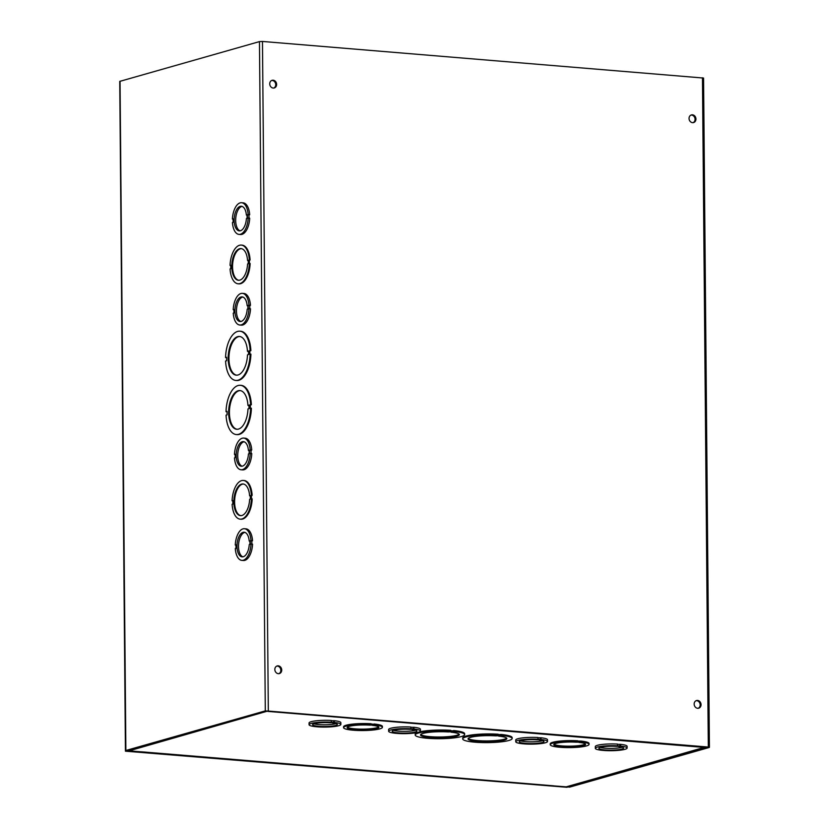 <?xml version="1.0" encoding="UTF-8"?>
<svg xmlns="http://www.w3.org/2000/svg" width="829" height="829" viewBox="0 0 829 829"><rect width="100%" height="100%" fill="white"/><g stroke="black" fill="none" stroke-linecap="round" stroke-linejoin="round"><path stroke-width="1.24" d="M568.155 786.4L567.564 787.022L554.166 785.913L569.689 787.115L709.116 747.509L708.308 747.043L265.301 710.888L125.873 750.494L140.08 752.069L127.407 750.618L267.435 710.981L707.593 747.312M568.166 786.99L707.593 747.385M125.583 750.67L119.739 81.387L259.467 41.605L262.472 41.45L703.572 78.05L709.417 747.333M694.163 704.08A3.969 3.399 -105.9 0 1 696.526 700.536A3.969 3.399 -105.9 0 1 700.878 703.427A3.969 3.399 -105.9 0 1 698.692 708.184A3.969 3.399 -105.9 0 1 694.163 704.08M689.054 118.454A3.969 3.399 -105.9 0 1 691.417 114.92A3.969 3.399 -105.9 0 1 695.769 117.811A3.969 3.399 -105.9 0 1 693.583 122.557A3.969 3.399 -105.9 0 1 689.054 118.454M281.725 670.039A3.969 3.399 -105.9 0 1 279.363 673.573A3.969 3.399 -105.9 0 1 275.01 670.682A3.969 3.399 -105.9 0 1 277.197 665.936A3.969 3.399 -105.9 0 1 281.725 670.039M276.617 84.413A3.969 3.399 -105.9 0 1 274.254 87.957A3.969 3.399 -105.9 0 1 269.902 85.066A3.969 3.399 -105.9 0 1 272.088 80.309A3.969 3.399 -105.9 0 1 276.617 84.413M698.246 708.267A3.969 3.399 74.1 0 0 699.997 703.676A3.969 3.399 74.1 0 0 696.091 700.702M693.137 122.651A3.969 3.399 74.1 0 0 694.889 118.06A3.969 3.399 74.1 0 0 690.982 115.076M278.917 673.666A3.969 3.399 74.1 0 0 280.844 670.288A3.969 3.399 74.1 0 0 276.762 666.091M273.808 88.04A3.969 3.399 74.1 0 0 275.736 84.662A3.969 3.399 74.1 0 0 271.653 80.475M244.451 528.715A15.886 7.834 94.7 0 1 250.99 540.57L250.285 540.767L250.317 544.259L251.021 544.062A15.886 7.834 94.7 0 1 241.84 560.383A15.886 7.834 94.7 0 1 235.291 548.529L235.996 548.332L235.964 544.85L235.26 545.047A15.886 7.834 94.7 0 1 244.451 528.715L245.975 528.85A15.886 7.834 94.7 0 1 252.524 540.695L251.819 540.902L251.85 544.135M251.021 544.062L252.555 544.187A15.886 7.834 94.7 0 1 243.363 560.508L241.84 560.383M243.653 438.085A15.886 7.834 94.7 0 1 250.203 449.94L249.498 450.137L249.529 453.629L250.234 453.432A15.886 7.834 94.7 0 1 241.042 469.753A15.886 7.834 94.7 0 1 234.493 457.898L235.198 457.701L235.167 454.209L234.472 454.416A15.886 7.834 94.7 0 1 243.653 438.085L245.187 438.209A15.886 7.834 94.7 0 1 251.736 450.064L251.032 450.261L251.063 453.494M250.234 453.432L251.767 453.556A15.886 7.834 94.7 0 1 242.576 469.877L241.042 469.753M242.389 293.352A15.886 7.834 94.7 0 1 248.938 305.207L248.234 305.404L248.265 308.896L248.969 308.699A15.886 7.834 94.7 0 1 239.778 325.02A15.886 7.834 94.7 0 1 233.239 313.165L233.944 312.968L233.913 309.476L233.208 309.683A15.886 7.834 94.7 0 1 242.389 293.352L243.923 293.476A15.886 7.834 94.7 0 1 250.472 305.331L249.767 305.528L249.798 308.771M248.969 308.699L250.503 308.823A15.886 7.834 94.7 0 1 241.312 325.144L239.778 325.02M241.602 202.722A15.886 7.834 94.7 0 1 248.151 214.576L247.446 214.773L247.477 218.265L248.182 218.068A15.886 7.834 94.7 0 1 238.99 234.389A15.886 7.834 94.7 0 1 232.441 222.535L233.146 222.338L233.115 218.846L232.41 219.053A15.886 7.834 94.7 0 1 241.602 202.722L243.135 202.846A15.886 7.834 94.7 0 1 249.684 214.701L248.98 214.898L249.001 218.131M248.182 218.068L249.705 218.193A15.886 7.834 94.7 0 1 240.524 234.514L238.99 234.389M250.886 350.646L249.073 350.874L249.104 354.366L250.151 354.066A24.715 12.186 94.7 0 1 235.819 380.449A24.715 12.186 94.7 0 1 225.581 361.05L226.628 360.75L226.597 357.268L225.55 357.568A24.715 12.186 94.7 0 1 239.882 331.185L240.648 331.248A24.715 12.186 94.7 0 1 250.886 350.646L249.84 350.947L249.871 354.149M250.151 354.066L250.918 354.128A24.715 12.186 94.7 0 1 236.586 380.511L235.819 380.449M226.597 357.548L225.55 357.568M250.089 260.016L248.617 260.151L248.648 263.643L249.353 263.435A19.419 9.575 94.7 0 1 238.099 283.787A19.419 9.575 94.7 0 1 230.079 268.917L230.783 268.72L230.752 265.228L230.047 265.425A19.419 9.575 94.7 0 1 241.291 245.083L242.058 245.146A19.419 9.575 94.7 0 1 250.089 260.016L249.384 260.213L249.405 263.446M249.353 263.435L250.12 263.498A19.419 9.575 94.7 0 1 238.866 283.85L238.099 283.787M243.353 480.447A19.419 9.575 94.7 0 1 251.374 495.317L250.669 495.514L250.7 499.006L251.405 498.809A19.419 9.575 94.7 0 1 240.151 519.151A19.419 9.575 94.7 0 1 232.13 504.281L232.835 504.084L232.804 500.592L232.099 500.799A19.419 9.575 94.7 0 1 243.353 480.447L244.109 480.509A19.419 9.575 94.7 0 1 252.14 495.379L251.436 495.587L251.467 498.809M251.405 498.809L252.171 498.871A19.419 9.575 94.7 0 1 240.918 519.213L240.151 519.151M240.358 385.288A24.715 12.186 94.7 0 1 250.586 404.687L249.55 404.977L249.581 408.469L250.617 408.169A24.715 12.186 94.7 0 1 236.286 434.551A24.715 12.186 94.7 0 1 226.058 415.153L227.094 414.852L227.063 411.371L226.027 411.661A24.715 12.186 94.7 0 1 240.358 385.288L241.125 385.35A24.715 12.186 94.7 0 1 251.353 404.749L250.317 405.039L250.348 408.251M250.617 408.169L251.384 408.231A24.715 12.186 94.7 0 1 237.053 434.614L236.286 434.551M227.063 411.65L226.027 411.661M249.55 404.977L250.317 405.039M251.353 404.749L250.586 404.687M247.975 408.925A19.419 9.575 94.7 0 1 236.721 429.267A19.419 9.575 94.7 0 1 228.773 409.132A19.419 9.575 94.7 0 1 239.923 390.563A19.419 9.575 94.7 0 1 247.944 405.433L248.98 405.143L249.011 408.624L247.975 408.925M248.99 405.422L247.944 405.433M240.296 390.614A19.419 9.575 -85.3 0 0 229.54 409.194A19.419 9.575 -85.3 0 0 237.104 429.287M250.669 495.514L251.436 495.587M232.099 500.799L232.804 500.851M252.14 495.379L251.374 495.317M249.633 499.307A15.886 7.834 94.7 0 1 240.441 515.638A15.886 7.834 94.7 0 1 233.944 499.151A15.886 7.834 94.7 0 1 243.063 483.97A15.886 7.834 94.7 0 1 249.602 495.825L250.306 495.618L250.337 499.11L249.633 499.307M249.602 495.825L250.306 495.877M243.436 484.012A15.886 7.834 -85.3 0 0 234.711 499.213A15.886 7.834 -85.3 0 0 240.824 515.648M248.617 260.151L249.384 260.213M247.581 263.943A15.886 7.834 94.7 0 1 238.389 280.264A15.886 7.834 94.7 0 1 231.892 263.788A15.886 7.834 94.7 0 1 241.001 248.596A15.886 7.834 94.7 0 1 247.55 260.451L248.254 260.254L248.285 263.746L247.581 263.943M241.291 245.083A19.419 9.575 94.7 0 1 249.322 259.954M230.047 265.425L230.752 265.487M241.384 248.648A15.886 7.834 -85.3 0 0 232.659 263.85A15.886 7.834 -85.3 0 0 238.773 280.285M247.55 260.451L248.254 260.513M249.073 350.874L249.84 350.947M247.498 354.822A19.419 9.575 94.7 0 1 236.255 375.164A19.419 9.575 94.7 0 1 228.307 355.03A19.419 9.575 94.7 0 1 239.446 336.46A19.419 9.575 94.7 0 1 247.467 351.341L248.513 351.04L248.545 354.522L247.498 354.822M239.882 331.185A24.715 12.186 94.7 0 1 250.12 350.584M248.513 351.32L247.467 351.341M239.83 336.512A19.419 9.575 -85.3 0 0 229.073 355.092A19.419 9.575 -85.3 0 0 236.638 375.185M244.918 532.394A12.352 6.093 -85.3 0 0 238.597 544.176A12.352 6.093 -85.3 0 0 242.897 556.829M249.954 544.363L249.249 544.57A12.352 6.093 94.7 0 1 242.13 556.87A12.352 6.093 94.7 0 1 237.063 544.052A12.352 6.093 94.7 0 1 244.161 532.239A12.352 6.093 94.7 0 1 249.218 541.078L249.923 540.871L249.954 544.363M249.923 541.13L249.218 541.078M251.819 540.902L250.285 540.767M235.964 545.099L235.26 545.047M252.524 540.695L250.99 540.57M244.12 441.764A12.352 6.093 -85.3 0 0 237.809 453.546A12.352 6.093 -85.3 0 0 242.109 466.199M249.166 453.732L248.462 453.94A12.352 6.093 94.7 0 1 241.332 466.24A12.352 6.093 94.7 0 1 236.275 453.422A12.352 6.093 94.7 0 1 243.363 441.608A12.352 6.093 94.7 0 1 248.431 450.448L249.135 450.24L249.166 453.732M249.135 450.499L248.431 450.448M251.032 450.261L249.498 450.137M235.177 454.468L234.472 454.416M251.736 450.064L250.203 449.94M242.866 297.031A12.352 6.093 -85.3 0 0 236.545 308.813A12.352 6.093 -85.3 0 0 240.845 321.465M247.902 308.999L247.197 309.207A12.352 6.093 94.7 0 1 240.068 321.507A12.352 6.093 94.7 0 1 235.011 308.689A12.352 6.093 94.7 0 1 242.099 296.875A12.352 6.093 94.7 0 1 247.166 305.714L247.871 305.507L247.902 308.999M247.871 305.766L247.166 305.714M249.767 305.528L248.234 305.404M233.913 309.735L233.208 309.683M250.472 305.331L248.938 305.207M242.068 206.4A12.352 6.093 -85.3 0 0 235.757 218.182A12.352 6.093 -85.3 0 0 240.058 230.835M247.115 218.369L246.41 218.566A12.352 6.093 94.7 0 1 239.28 230.866A12.352 6.093 94.7 0 1 234.224 218.058A12.352 6.093 94.7 0 1 241.312 206.245A12.352 6.093 94.7 0 1 246.379 215.074L247.083 214.877L247.115 218.369M247.083 215.136L246.379 215.074M248.98 214.898L247.446 214.773M233.115 219.105L232.41 219.053M249.684 214.701L248.151 214.576M451.1 732.183A19.419 3.078 -0.5 0 1 459.349 734.629A19.419 3.078 -0.5 0 1 439.961 737.872A19.419 3.078 -0.5 0 1 420.521 734.96A19.419 3.078 -0.5 0 1 448.043 731.934L451.1 731.8M420.707 734.525A19.419 3.078 179.5 0 0 439.95 737.002A19.419 3.078 179.5 0 0 459.152 734.193M449.65 731.479L453.753 731.437A24.715 3.917 -0.5 0 1 464.644 734.577A24.715 3.917 -0.5 0 1 429.184 738.411L426.127 738.162A24.715 3.917 -0.5 0 1 415.225 735.012A24.715 3.917 -0.5 0 1 450.686 731.178L449.65 731.479M453.753 731.437L453.743 730.556A24.715 3.917 -0.5 0 1 464.644 733.706L464.644 734.577M452.707 731.727L452.696 730.857L453.743 730.556M450.686 730.691L452.696 730.857M415.225 735.012L415.215 734.142A24.715 3.917 -0.5 0 1 417.422 732.504M419.298 731.945A24.715 3.917 -0.5 0 1 450.675 730.308L450.686 731.178M462.727 738.929L462.717 738.059A24.715 3.917 -0.5 0 1 498.188 734.225L498.188 735.095L497.151 735.396L501.255 735.354A24.715 3.917 -0.5 0 1 512.156 738.504A24.715 3.917 -0.5 0 1 476.685 742.328L473.628 742.079A24.715 3.917 -0.5 0 1 462.727 738.929A24.715 3.917 -0.5 0 1 498.188 735.095M498.188 734.608L501.244 734.484A24.715 3.917 -0.5 0 1 512.146 737.623L512.156 738.504M550.238 744.701L550.238 743.831A19.419 3.078 -0.5 0 1 577.761 740.794L577.057 741.872L580.828 741.924A19.419 3.078 -0.5 0 1 589.077 744.359A19.419 3.078 -0.5 0 1 561.554 747.395L558.497 747.147A19.419 3.078 -0.5 0 1 550.238 744.701A19.419 3.078 -0.5 0 1 577.761 741.665M577.761 741.053L580.818 741.053A19.419 3.078 -0.5 0 1 589.067 743.489L589.077 744.359M410.873 727.292L413.94 727.282A15.886 2.518 -0.5 0 1 420.427 729.251L420.438 730.991A15.886 2.518 -0.5 0 1 398.21 733.499L395.153 733.24A15.886 2.518 -0.5 0 1 388.666 731.271A15.886 2.518 -0.5 0 1 410.883 728.774L413.951 729.023A15.886 2.518 -0.5 0 1 420.438 730.991M388.666 731.271L388.646 729.53A15.886 2.518 -0.5 0 1 410.873 727.033L410.883 728.774M617.532 744.338L620.6 744.338A15.886 2.518 -0.5 0 1 627.087 746.307L627.107 748.048A15.886 2.518 -0.5 0 1 604.88 750.546L601.823 750.297A15.886 2.518 -0.5 0 1 595.326 748.328A15.886 2.518 -0.5 0 1 617.553 745.831L620.62 746.079A15.886 2.518 -0.5 0 1 627.107 748.048M595.326 748.328L595.315 746.587A15.886 2.518 -0.5 0 1 617.532 744.079L617.553 745.831M267.86 711.023L129.096 750.836L553.793 785.84M705.23 747.116L566.611 786.835A2.207 1.886 -105.9 0 1 566.031 786.897L553.793 785.882M537.959 737.779L541.016 737.769A15.886 2.518 -0.5 0 1 547.503 739.737L547.523 741.478A15.886 2.518 -0.5 0 1 525.296 743.986L522.239 743.727A15.886 2.518 -0.5 0 1 515.752 741.758A15.886 2.518 -0.5 0 1 537.969 739.261L541.036 739.509A15.886 2.518 -0.5 0 1 547.523 741.478M515.752 741.758L515.731 740.017A15.886 2.518 -0.5 0 1 537.959 737.52L537.969 739.261M331.289 720.722L334.356 720.712A15.886 2.518 -0.5 0 1 340.843 722.681L340.854 724.432A15.886 2.518 -0.5 0 1 318.637 726.929L315.569 726.67A15.886 2.518 -0.5 0 1 309.082 724.701A15.886 2.518 -0.5 0 1 331.299 722.204L334.367 722.463A15.886 2.518 -0.5 0 1 340.854 724.432M309.082 724.701L309.072 722.961A15.886 2.518 -0.5 0 1 331.289 720.463L331.299 722.204M354.885 730.339L351.828 730.09A19.419 3.078 -0.5 0 1 343.579 727.644L343.569 726.774A19.419 3.078 -0.5 0 1 371.091 723.748L370.397 724.815L373.454 725.064L374.148 723.997A19.419 3.078 -0.5 0 1 382.407 726.442L382.407 727.313A19.419 3.078 -0.5 0 1 354.885 730.339L354.885 730.08M371.091 723.997L373.444 724.194M373.454 725.064L374.148 723.997M374.159 724.867A19.419 3.078 -0.5 0 1 382.407 727.313M343.579 727.644A19.419 3.078 -0.5 0 1 371.102 724.619M372.387 725.365A15.886 2.518 -0.5 0 1 378.884 727.344A15.886 2.518 -0.5 0 1 363.019 729.997A15.886 2.518 -0.5 0 1 347.102 727.613A15.886 2.518 -0.5 0 1 369.33 725.116L372.387 725.116M347.341 727.178A15.886 2.518 179.5 0 0 363.009 729.126A15.886 2.518 179.5 0 0 378.635 726.909M705.365 747.426L705.883 747.167M266.824 711.013L268.399 711.064M129.096 750.836A2.207 1.886 -105.9 0 1 128.08 750.421M579.056 742.421A15.886 2.518 -0.5 0 1 585.543 744.39A15.886 2.518 -0.5 0 1 569.678 747.053A15.886 2.518 -0.5 0 1 553.772 744.67A15.886 2.518 -0.5 0 1 576 742.173L579.056 742.162M554.01 744.235A15.886 2.518 179.5 0 0 569.678 746.173A15.886 2.518 179.5 0 0 585.305 743.965M580.124 742.121L580.113 741.25M580.828 741.924L580.818 741.053M498.602 736.1A19.419 3.078 -0.5 0 1 506.861 738.546A19.419 3.078 -0.5 0 1 487.462 741.789A19.419 3.078 -0.5 0 1 468.022 738.888A19.419 3.078 -0.5 0 1 495.545 735.851L498.602 735.727M468.219 738.442A19.419 3.078 179.5 0 0 487.462 740.919A19.419 3.078 179.5 0 0 506.654 738.111M500.208 735.644L500.208 734.774M501.255 735.354L501.244 734.484M313.901 723.79A12.352 1.959 179.5 0 0 324.968 724.784A12.352 1.959 179.5 0 0 336.025 723.603M333.299 722.764L332.595 722.961A12.352 1.959 -0.5 0 1 337.33 724.463A12.352 1.959 -0.5 0 1 324.989 726.525A12.352 1.959 -0.5 0 1 312.616 724.67A12.352 1.959 -0.5 0 1 329.527 722.712L333.299 722.764M333.652 720.919L333.662 722.66M334.356 720.712L334.367 722.463M393.485 730.359A12.352 1.959 179.5 0 0 404.552 731.344A12.352 1.959 179.5 0 0 415.609 730.162M412.883 729.333L412.179 729.53A12.352 1.959 -0.5 0 1 416.904 731.023A12.352 1.959 -0.5 0 1 404.573 733.095A12.352 1.959 -0.5 0 1 392.2 731.24A12.352 1.959 -0.5 0 1 409.111 729.271L412.883 729.333M413.236 727.479L413.246 729.23M413.94 727.282L413.951 729.023M520.56 740.846A12.352 1.959 179.5 0 0 531.638 741.831A12.352 1.959 179.5 0 0 542.694 740.649M539.969 739.82L539.264 740.017A12.352 1.959 -0.5 0 1 543.99 741.509A12.352 1.959 -0.5 0 1 531.648 743.582A12.352 1.959 -0.5 0 1 519.275 741.727A12.352 1.959 -0.5 0 1 536.197 739.758L539.969 739.82M540.321 737.965L540.332 739.717M541.016 737.769L541.036 739.509M600.144 747.416A12.352 1.959 179.5 0 0 611.222 748.4A12.352 1.959 179.5 0 0 622.268 747.219M619.543 746.38L618.848 746.587A12.352 1.959 -0.5 0 1 623.574 748.079A12.352 1.959 -0.5 0 1 611.232 750.141A12.352 1.959 -0.5 0 1 598.859 748.297A12.352 1.959 -0.5 0 1 615.781 746.328L619.543 746.38M619.895 744.535L619.916 746.276M620.6 744.338L620.62 746.079M125.428 751.178L567.067 787.301L125.428 751.178L119.749 81.853M708.308 747.043L702.464 77.76M120.039 81.211L125.873 750.494M265.301 710.888L259.467 41.605M262.472 41.45L268.316 710.733M566.031 786.897L704.795 747.478L267.871 711.417M141.458 751.81L553.803 785.84"/></g></svg>

